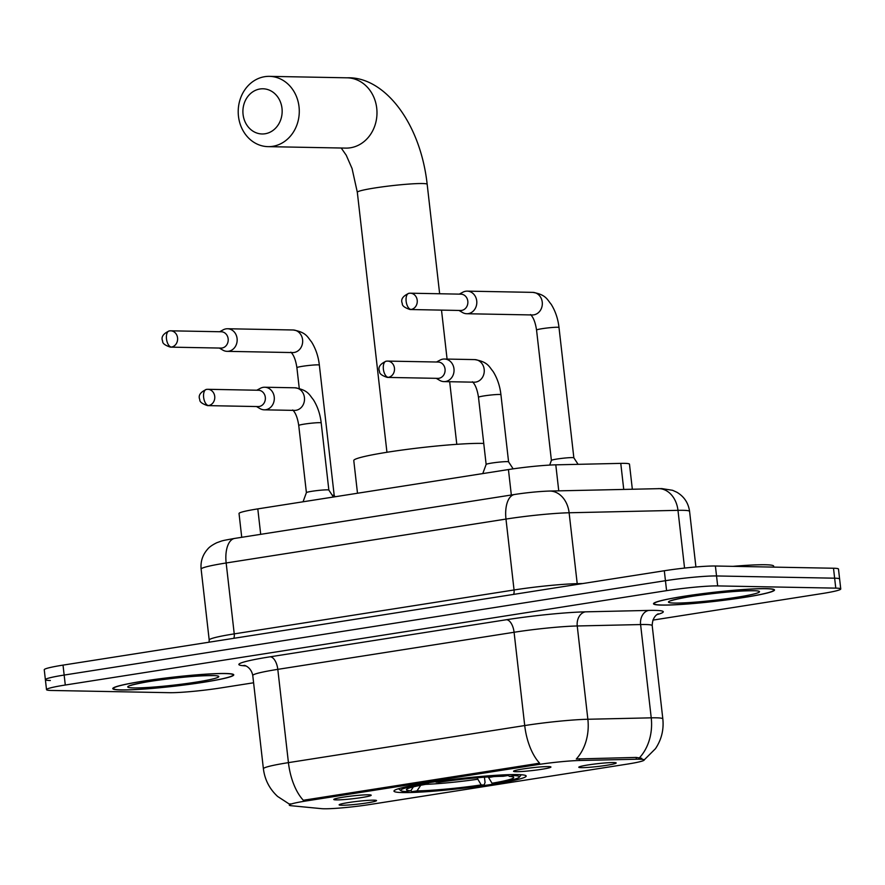 <?xml version="1.0" encoding="UTF-8"?>
<svg xmlns="http://www.w3.org/2000/svg" width="885" height="885" viewBox="0 0 885 885"><rect width="100%" height="100%" fill="white"/><g stroke="black" fill="none" stroke-linecap="round" stroke-linejoin="round"><path stroke-width="1.33" d="M517.393 774.585A66.541 4.989 173.5 0 0 442.754 780.703A66.541 4.989 173.5 0 0 393.969 791.113A66.541 4.989 173.5 0 0 402.752 792.573A66.541 4.989 173.5 0 0 477.391 786.466A66.541 4.989 173.5 0 0 526.177 776.045A66.541 4.989 173.5 0 0 517.393 774.585M336.267 799.896A18.828 1.416 -6.5 0 1 333.789 799.42A18.828 1.416 -6.5 0 1 347.993 796.478A18.828 1.416 -6.5 0 1 368.713 794.807A18.828 1.416 -6.5 0 1 371.169 795.161A18.828 1.416 -6.5 0 1 357.794 798.115A18.828 1.416 -6.5 0 1 336.267 799.896M515.999 771.687A18.828 1.416 -6.5 0 1 513.532 771.211A18.828 1.416 -6.5 0 1 527.737 768.28A18.828 1.416 -6.5 0 1 548.446 766.598A18.828 1.416 -6.5 0 1 550.913 766.952A18.828 1.416 -6.5 0 1 537.538 769.906A18.828 1.416 -6.5 0 1 515.999 771.687M341.621 805.261A18.828 1.416 -6.5 0 1 339.143 804.786A18.828 1.416 -6.5 0 1 353.347 801.854A18.828 1.416 -6.5 0 1 374.056 800.173A18.828 1.416 -6.5 0 1 376.523 800.527A18.828 1.416 -6.5 0 1 363.149 803.48A18.828 1.416 -6.5 0 1 341.621 805.261M581.268 767.649A18.828 1.416 -6.5 0 1 578.79 767.173A18.828 1.416 -6.5 0 1 592.994 764.242A18.828 1.416 -6.5 0 1 613.714 762.56A18.828 1.416 -6.5 0 1 616.17 762.914A18.828 1.416 -6.5 0 1 602.796 765.868A18.828 1.416 -6.5 0 1 581.268 767.649M241.738 537.317L239.027 513.499A37.657 2.821 -6.5 0 1 257.8 508.886L508.433 469.559A37.657 2.821 -6.5 0 1 555.791 464.835L620.772 463.375A37.657 2.821 -6.5 0 1 624.511 463.353A37.657 2.821 -6.5 0 1 629.478 464.183L632.332 489.195M636.359 759.23A33.895 2.544 -6.5 0 1 639.722 759.208A33.895 2.544 -6.5 0 1 644.203 759.961A33.895 2.544 -6.5 0 1 627.31 764.109L369.919 804.509A33.895 2.544 -6.5 0 1 321.465 808.647L291.298 805.737A33.895 2.544 -6.5 0 1 289.295 805.107A33.895 2.544 -6.5 0 1 306.188 800.958L536.874 764.751A33.895 2.544 -6.5 0 1 579.498 760.503L636.359 759.23L636.16 757.427L641.769 758.312M766.443 588.636A60.888 4.569 173.5 0 0 698.143 594.233A60.888 4.569 173.5 0 0 653.506 603.758A60.888 4.569 173.5 0 0 661.549 605.097A60.888 4.569 173.5 0 0 729.848 599.51A60.888 4.569 173.5 0 0 774.497 589.974A60.888 4.569 173.5 0 0 766.443 588.636M225.719 673.496A60.888 4.569 173.5 0 0 157.419 679.094A60.888 4.569 173.5 0 0 112.771 688.619A60.888 4.569 173.5 0 0 120.825 689.957A60.888 4.569 173.5 0 0 189.125 684.37A60.888 4.569 173.5 0 0 233.762 674.835A60.888 4.569 173.5 0 0 225.719 673.496M652.853 620.119L821.977 593.581A37.657 2.821 173.5 0 0 840.75 588.967L839.622 579.011A37.657 2.821 173.5 0 0 834.644 578.193L716.54 575.958A37.657 2.821 173.5 0 0 665.443 580.704L64.151 675.067A37.657 2.821 173.5 0 0 45.378 679.68A37.657 2.821 173.5 0 0 50.357 680.51M289.185 803.989L277.636 796.467C269.527 788.977 264.781 779.751 263.398 768.788A50.213 3.761 -6.5 0 1 288.433 762.638A43.94 21.506 -98.9 0 0 303.334 800.272L539.629 763.18A43.94 21.506 81.1 0 1 524.716 725.556A50.213 3.761 -6.5 0 1 587.861 719.262A43.94 33.862 88.7 0 1 576.312 758.976L636.16 757.427M291.099 803.934L289.904 803.923M840.75 588.967A37.657 2.821 173.5 0 0 835.772 588.138L717.669 585.914A37.657 2.821 173.5 0 0 666.582 590.649L65.291 685.023A37.657 2.821 173.5 0 0 46.518 689.636A37.657 2.821 173.5 0 0 51.496 690.466L169.599 692.689A37.657 2.821 173.5 0 0 220.686 687.944L253.597 682.778M715.401 566.013A37.657 2.821 173.5 0 0 664.314 570.748L63.023 665.122A37.657 2.821 173.5 0 0 44.25 669.735L45.378 679.68A37.657 2.821 173.5 0 1 64.151 675.067L665.443 580.704A37.657 2.821 173.5 0 1 716.54 575.958L834.644 578.193A37.657 2.821 173.5 0 1 839.622 579.011L838.482 569.066A37.657 2.821 173.5 0 0 833.504 568.236L715.401 566.013L717.669 585.914M773.778 567.108L773.667 566.135A62.769 4.702 173.5 0 0 765.381 564.752A62.769 4.702 173.5 0 0 732.957 566.345M662.091 605.019A60.257 4.513 173.5 0 0 729.683 599.477A60.257 4.513 173.5 0 0 773.866 590.052A60.257 4.513 173.5 0 0 765.912 588.724A60.257 4.513 173.5 0 0 698.309 594.255A60.257 4.513 173.5 0 0 654.126 603.692A60.257 4.513 173.5 0 0 662.091 605.019M121.356 689.88A60.257 4.513 173.5 0 0 188.959 684.337A60.257 4.513 173.5 0 0 233.142 674.912A60.257 4.513 173.5 0 0 225.177 673.585A60.257 4.513 173.5 0 0 157.585 679.116A60.257 4.513 173.5 0 0 113.402 688.552A60.257 4.513 173.5 0 0 121.356 689.88M259.98 88.987A22.601 19.636 -88.9 0 0 243.065 114.43A22.601 19.636 -88.9 0 0 265.08 133.768A22.601 19.636 -88.9 0 0 281.994 108.324A22.601 19.636 -88.9 0 0 259.98 88.987M272.713 146.324A35.146 30.532 91.1 0 1 268.089 146.644A35.146 30.532 91.1 0 1 238.253 113.59A35.146 30.532 91.1 0 1 264.781 76.674A35.146 30.532 91.1 0 1 269.416 76.353A35.146 30.532 91.1 0 1 299.241 109.408A35.146 30.532 91.1 0 1 272.713 146.324M483.741 443.451A69.052 5.177 173.5 0 0 481.86 443.396A69.052 5.177 173.5 0 0 404.401 449.735A69.052 5.177 173.5 0 0 353.779 460.543L357.496 493.244M484.449 777.196L485.057 782.517L484.095 784.984A59.76 4.48 173.5 0 1 411.99 791.677L410.839 790.67M424.9 783.313L425.242 783.878A59.76 4.48 173.5 0 0 400.905 790.659A59.76 4.48 173.5 0 0 405.772 791.555L410.773 790.77L413.395 786.865M435.741 781.665L436.051 782.174A59.76 4.48 173.5 0 1 508.156 775.492L508.709 774.674M411.99 791.677L416.99 790.891A53.985 4.049 173.5 0 0 481.208 784.929L484.095 784.984M425.242 783.878L428.119 783.933A53.985 4.049 173.5 0 0 406.558 789.376A53.985 4.049 173.5 0 0 410.773 790.77M508.156 775.492L503.156 776.278A53.985 4.049 173.5 0 0 438.938 782.229L436.051 782.174M481.208 784.929L477.026 777.793M421.293 784.475L416.99 790.891M428.583 782.738L428.119 783.933M515.07 774.563L514.373 775.603A59.76 4.48 173.5 0 1 519.318 777.174L521.254 774.751M488.21 776.93L492.027 783.236L494.903 783.291A59.76 4.48 173.5 0 0 519.318 777.174M492.027 783.236A53.985 4.049 173.5 0 0 513.521 777.185A53.985 4.049 173.5 0 0 509.373 776.388L514.373 775.603M509.373 776.388L508.222 775.393M530.513 314.551C533.378 317.284 535.392 322.45 536.553 330.061L551.399 460.399A11.295 0.852 -6.5 0 1 551.41 460.377A11.295 0.852 -6.5 0 1 559.895 458.618A11.295 0.852 -6.5 0 1 572.363 457.6A11.295 0.852 -6.5 0 1 573.845 457.822A11.295 0.852 -6.5 0 1 573.856 457.855M458.983 310.447L462.501 312.505A11.295 9.812 -88.9 0 0 466.782 313.733A11.295 9.812 -88.9 0 0 468.265 313.633A11.295 9.812 -88.9 0 0 476.727 300.911A11.295 9.812 -88.9 0 0 467.203 291.132A11.295 9.812 -88.9 0 0 465.72 291.242A11.295 9.812 -88.9 0 0 462.877 292.205L459.293 294.13M410.02 309.518L460.62 310.48A8.164 7.091 -88.9 0 0 461.693 310.403A8.164 7.091 -88.9 0 0 467.811 301.21A8.164 7.091 -88.9 0 0 460.93 294.163L410.33 293.201A8.164 7.091 -88.9 0 0 409.257 293.278A8.164 3.994 -98.9 0 0 408.914 293.3A8.164 3.994 -98.9 0 0 406.138 301.287A8.164 3.994 81.1 0 0 411.105 309.451A8.164 7.091 -88.9 0 0 417.255 300.878A8.164 7.091 -88.9 0 0 410.33 293.201L408.914 293.3C402.708 296.121 400.507 299.528 402.31 303.533C402 305.69 404.567 307.692 410.02 309.518A8.164 7.091 -88.9 0 0 411.105 309.451M332.196 495.213A11.295 0.852 -6.5 0 1 332.705 495.213A11.295 0.852 -6.5 0 1 334.187 495.434A11.295 0.852 -6.5 0 1 334.198 495.467M219.336 348.059L222.843 350.117A11.295 9.812 -88.9 0 0 227.124 351.345A11.295 9.812 -88.9 0 0 228.618 351.234A11.295 9.812 -88.9 0 0 237.08 338.512A11.295 9.812 -88.9 0 0 227.556 328.744A11.295 9.812 -88.9 0 0 226.062 328.855A11.295 9.812 -88.9 0 0 223.23 329.806L219.646 331.742M170.374 347.13L220.973 348.082A8.164 7.091 -88.9 0 0 222.046 348.015A8.164 7.091 -88.9 0 0 228.153 338.822A8.164 7.091 -88.9 0 0 221.283 331.764L170.683 330.813A8.164 7.091 -88.9 0 0 169.61 330.89A8.164 3.994 -98.9 0 0 169.267 330.913A8.164 3.994 -98.9 0 0 166.491 338.9A8.164 3.994 81.1 0 0 171.447 347.064A8.164 7.091 -88.9 0 0 177.608 338.49A8.164 7.091 -88.9 0 0 170.683 330.813L169.267 330.913C163.061 333.733 160.86 337.141 162.663 341.145C162.342 343.303 164.92 345.305 170.374 347.13A8.164 7.091 -88.9 0 0 171.447 347.064M486.142 464.448A11.295 0.852 -6.5 0 1 486.142 464.415A11.295 0.852 -6.5 0 1 494.626 462.645A11.295 0.852 -6.5 0 1 507.094 461.638A11.295 0.852 -6.5 0 1 508.576 461.859A11.295 0.852 -6.5 0 1 508.587 461.893M436.228 378.326L439.745 380.395A11.295 9.812 -88.9 0 0 444.027 381.612A11.295 9.812 -88.9 0 0 445.509 381.512A11.295 9.812 -88.9 0 0 453.972 368.791A11.295 9.812 -88.9 0 0 444.447 359.022A11.295 9.812 -88.9 0 0 442.965 359.122A11.295 9.812 -88.9 0 0 440.122 360.084L436.537 362.009M387.265 377.408L437.865 378.36A8.164 7.091 -88.9 0 0 438.938 378.293A8.164 7.091 -88.9 0 0 445.044 369.1A8.164 7.091 -88.9 0 0 438.175 362.042L387.575 361.091A8.164 7.091 -88.9 0 0 386.502 361.168A8.164 3.994 -98.9 0 0 386.159 361.191A8.164 3.994 -98.9 0 0 383.382 369.178A8.164 3.994 81.1 0 0 388.338 377.331A8.164 7.091 -88.9 0 0 394.5 368.768A8.164 7.091 -88.9 0 0 387.575 361.091L386.159 361.191C379.953 364.012 377.751 367.419 379.554 371.423C379.234 373.581 381.811 375.583 387.265 377.408A8.164 7.091 -88.9 0 0 388.338 377.331M306.398 492.657A11.295 0.852 -6.5 0 1 306.409 492.624A11.295 0.852 -6.5 0 1 314.894 490.854A11.295 0.852 -6.5 0 1 327.361 489.847A11.295 0.852 -6.5 0 1 328.844 490.069A11.295 0.852 -6.5 0 1 328.855 490.091L333.391 497.027M256.495 406.536L260.002 408.604A11.295 9.812 -88.9 0 0 264.283 409.821A11.295 9.812 -88.9 0 0 265.777 409.722A11.295 9.812 -88.9 0 0 274.228 397A11.295 9.812 -88.9 0 0 264.715 387.232A11.295 9.812 -88.9 0 0 263.221 387.331A11.295 9.812 -88.9 0 0 260.389 388.294L256.794 390.219M207.532 405.618L258.132 406.569A8.164 7.091 -88.9 0 0 259.205 406.492A8.164 7.091 -88.9 0 0 265.312 397.31A8.164 7.091 -88.9 0 0 258.431 390.252L207.842 389.3A8.164 7.091 -88.9 0 0 206.758 389.378A8.164 3.994 -98.9 0 0 206.415 389.4A8.164 3.994 -98.9 0 0 203.638 397.387A8.164 3.994 81.1 0 0 208.606 405.54A8.164 7.091 -88.9 0 0 214.767 396.967A8.164 7.091 -88.9 0 0 207.842 389.3L206.415 389.4C200.209 392.221 198.008 395.628 199.822 399.633C199.501 401.79 202.068 403.781 207.532 405.618A8.164 7.091 -88.9 0 0 208.606 405.54M623.737 489.394L620.772 463.375M536.874 764.751L536.741 763.534M579.498 760.503L579.299 758.699M306.188 800.958L306.044 799.73M558.756 490.843L555.791 464.835M511.331 495.003L508.433 469.559M260.699 534.341L257.8 508.886M245.886 665.962L242.601 665.642A62.769 4.702 -6.5 0 1 270.168 656.803L506.452 619.721A62.769 4.702 -6.5 0 1 585.394 611.845A12.556 9.669 -91.3 0 0 577.241 625.972L587.861 719.262L651.227 717.835A50.213 3.761 -6.5 0 1 656.194 717.812A50.213 3.761 -6.5 0 1 662.832 718.919L652.201 625.64A50.213 3.761 173.5 0 0 645.574 624.533A50.213 3.761 173.5 0 0 640.596 624.556L577.241 625.972A50.213 3.761 173.5 0 0 514.085 632.266L277.801 669.359A50.213 3.761 173.5 0 0 252.767 675.509C251.052 666.305 243.098 664.912 244.503 665.498M639.512 757.726A43.94 33.862 88.7 0 0 651.227 717.835L640.596 624.556A12.556 9.669 -91.3 0 1 648.749 610.418A62.769 4.702 -6.5 0 1 657.046 614.577M270.168 656.803A12.556 6.151 81.1 0 1 277.801 669.359L288.433 762.638L524.716 725.556L514.085 632.266A12.556 6.151 81.1 0 0 506.452 619.721M585.394 611.845L648.749 610.418M835.772 588.138L833.504 568.236M666.582 590.649L664.314 570.748M65.291 685.023L63.023 665.122M244.725 665.542A12.556 11.804 -84.5 0 0 242.601 665.642M658.274 488.62A25.112 19.348 88.7 0 1 677.976 510.335L569.121 512.769A50.213 3.761 173.5 0 0 505.977 519.075L226.162 562.982A50.213 3.761 173.5 0 0 201.127 569.144C200.419 561.577 202.565 554.939 207.577 549.231C209.203 547.107 212.311 544.917 216.913 542.671C222.998 540.635 219.635 541.078 234.702 538.412L514.517 494.505C520.28 493.553 535.469 491.518 549.419 491.053L661.792 488.597L672.589 490.301L676.936 492.281C684.193 496.64 688.408 503.012 689.581 511.419A50.213 3.761 173.5 0 0 682.943 510.313A50.213 3.761 173.5 0 0 677.976 510.335L684.559 568.082M549.419 491.053A25.112 19.348 88.7 0 1 569.121 512.769L577.208 583.669L582.795 583.547M514.517 494.505A25.112 12.29 81.1 0 0 505.977 519.075L514.052 589.974A50.213 3.761 -6.5 0 1 577.208 583.669A6.272 4.834 -91.3 0 0 577.319 584.399M234.702 538.412A25.112 12.29 81.1 0 0 226.162 562.982L234.237 633.881L514.052 589.974A6.272 3.075 -98.9 0 1 513.632 594.399M201.127 569.144L209.203 640.032A50.213 3.761 -6.5 0 1 234.237 633.881A6.272 3.075 -98.9 0 1 233.806 638.317M674.547 603.061A45.799 3.429 173.5 0 0 736.674 597.298A45.799 3.429 173.5 0 0 753.445 590.682A45.799 3.429 173.5 0 0 691.318 596.446A45.799 3.429 173.5 0 0 674.547 603.061M133.823 687.922A45.799 3.429 173.5 0 0 195.95 682.158A45.799 3.429 173.5 0 0 212.721 675.543A45.799 3.429 173.5 0 0 150.594 681.306A45.799 3.429 173.5 0 0 133.823 687.922M386.944 452.279L357.319 192.277A35.146 2.633 -6.5 0 1 374.842 187.963A35.146 2.633 -6.5 0 1 422.532 183.538A35.146 2.633 -6.5 0 1 427.178 184.312C420.264 121.864 383.813 76.331 347.108 77.814L269.416 76.353M268.089 146.644L345.792 148.105A35.146 30.532 -88.9 0 0 350.416 147.784A35.146 30.532 -88.9 0 0 376.944 110.868A35.146 30.532 -88.9 0 0 347.108 77.814M425.663 784.353A48.288 3.617 173.5 0 0 477.734 779.231M488.542 777.539A48.288 3.617 173.5 0 0 493.775 776.599M536.553 330.061A11.295 0.852 -6.5 0 1 542.804 328.578A11.295 0.852 -6.5 0 1 557.506 327.251A11.295 0.852 -6.5 0 1 558.999 327.505L573.856 457.833L578.093 464.326M466.782 313.733L532.294 314.96A11.295 9.812 -88.9 0 0 533.788 314.861A11.295 9.812 -88.9 0 0 534.396 314.739A11.295 9.812 -88.9 0 0 542.295 302.637A11.295 9.812 -88.9 0 0 532.726 292.371C546.023 294.572 547.151 299.528 551.167 304.274C555.415 311.1 558.026 318.843 558.999 327.505M290.866 352.153C293.731 354.896 295.745 360.062 296.895 367.673A11.295 0.852 -6.5 0 1 303.157 366.191A11.295 0.852 -6.5 0 1 317.859 364.863A11.295 0.852 -6.5 0 1 319.352 365.107L334.198 495.445L335.061 496.762M227.124 351.345L292.647 352.573A11.295 9.812 -88.9 0 0 294.13 352.473A11.295 9.812 -88.9 0 0 294.738 352.352A11.295 9.812 -88.9 0 0 302.637 340.249A11.295 9.812 -88.9 0 0 293.068 329.983C306.376 332.174 307.504 337.141 311.52 341.887C315.757 348.712 318.368 356.456 319.352 365.107M482.779 473.586L486.142 464.415L478.486 397.276A11.295 0.852 -6.5 0 1 484.737 395.794A11.295 0.852 -6.5 0 1 499.45 394.478A11.295 0.852 -6.5 0 1 500.932 394.721L508.587 461.87L513.145 468.851M444.027 381.612L474.227 382.187A11.295 9.812 -88.9 0 0 475.721 382.088A11.295 9.812 -88.9 0 0 476.329 381.966A11.295 9.812 -88.9 0 0 484.228 369.864A11.295 9.812 -88.9 0 0 474.659 359.598C487.956 361.788 489.095 366.755 493.111 371.49C497.348 378.326 499.959 386.07 500.932 394.721M306.398 492.635L298.743 425.486A11.295 0.852 -6.5 0 1 305.004 424.003A11.295 0.852 -6.5 0 1 319.706 422.676A11.295 0.852 -6.5 0 1 321.2 422.93L328.855 490.08M264.283 409.821L294.495 410.397A11.295 9.812 -88.9 0 0 295.988 410.297A11.295 9.812 -88.9 0 0 296.597 410.175A11.295 9.812 -88.9 0 0 304.484 398.073A11.295 9.812 -88.9 0 0 294.915 387.796C308.223 389.997 309.352 394.953 313.367 399.699C317.615 406.536 320.226 414.269 321.2 422.93M643.749 760.359L655.475 748.677C661.493 739.639 663.938 729.727 662.832 718.919M46.518 689.636L45.378 679.68M263.398 768.788L252.767 675.509M658.009 614.024C659.889 613.15 652.422 614.887 652.201 625.64M689.581 511.419L695.909 566.964M209.203 640.032L209.059 642.2M672.445 600.163L671.848 600.55C669.115 600.97 683.32 597.309 698.42 595.406C721.518 592.308 739.539 590.749 752.46 590.749L755.226 590.737M773.8 589.399L773.866 590.052M654.048 603.039L654.126 603.692M131.721 685.023L131.113 685.41C128.391 685.831 142.596 682.169 157.696 680.277C180.794 677.169 198.804 675.609 211.725 675.609L214.491 675.598M233.065 674.259L233.142 674.912M113.324 687.899L113.402 688.552M456.793 444.325L449.668 381.723M447.08 359.078L441.504 310.115M439.646 293.754L427.178 184.312M400.905 790.659L398.471 788.734M357.319 192.277L352.053 168.504L346.245 155.24L341.223 148.016M551.41 460.377L549.685 465.079M532.726 292.371L467.203 291.132M299.263 388.426L296.895 367.673M293.068 329.983L227.556 328.744M472.446 381.767C475.311 384.499 477.325 389.677 478.486 397.276M474.659 359.598L444.447 359.022M306.409 492.624L303.046 501.784M292.714 409.976C295.579 412.709 297.592 417.886 298.743 425.486M294.915 387.796L264.715 387.232"/></g></svg>
